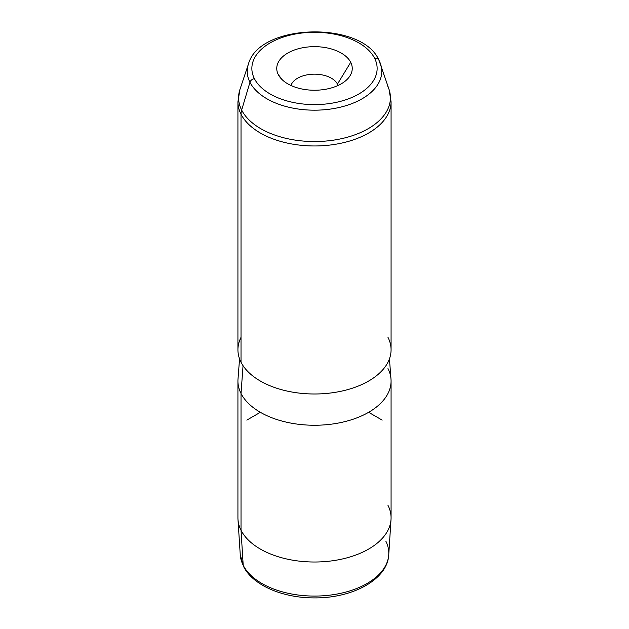 <?xml version="1.0" encoding="UTF-8"?>
<svg xmlns="http://www.w3.org/2000/svg" width="629" height="629" viewBox="0 0 629 629"><rect width="100%" height="100%" fill="white"/><g stroke="black" fill="none" stroke-linecap="round" stroke-linejoin="round"><path stroke-width="0.94" d="M388.746 554.762L391.018 519.444A76.573 44.211 0 0 1 323.982 561.673A76.573 44.211 0 0 1 241.025 530.247L241.025 393.487A76.573 44.211 0 0 0 325.39 424.803A76.573 44.211 0 0 0 391.073 381.04L391.073 517.801A76.573 44.211 180 0 1 325.39 561.563A76.573 44.211 180 0 1 241.025 530.247A76.573 44.211 180 0 1 237.927 517.801L237.927 381.04A76.573 44.211 0 0 0 241.025 393.487L241.025 530.247L243.203 565.251A74.301 42.898 180 0 0 323.699 595.742A74.301 42.898 180 0 0 388.746 554.762C387.598 579.521 352.594 598.203 314.744 597.896C283.144 598.132 252.905 585.497 243.525 566.438L240.254 554.762L237.982 519.444A76.573 44.211 0 0 0 241.025 530.247L243.203 565.251A74.301 42.898 180 0 1 240.254 554.762A74.301 42.898 0 0 0 243.203 565.251A4.788 3.75 153.1 0 0 243.525 566.438A4.788 3.75 -26.9 0 1 243.203 565.251A74.301 42.898 0 0 0 323.699 595.742A74.301 42.898 0 0 0 388.746 554.762A74.301 42.898 0 0 0 385.797 541.097M391.018 519.444A76.573 44.211 0 0 0 387.975 505.354M391.073 381.04A76.573 44.211 0 0 0 387.975 368.594M389.445 358.844L390.994 379.09A76.573 44.211 180 0 1 327.064 424.654A76.573 44.211 180 0 1 241.025 393.487L243.046 365.669L241.025 393.487A76.573 44.211 180 0 1 238.006 379.09L239.555 358.844M241.025 337.341A76.573 44.211 0 0 0 241.025 362.225A76.573 44.211 0 0 0 336.059 392.205A76.573 44.211 0 0 0 387.975 337.341M380.545 63.985A67.264 38.833 180 0 1 330.359 109.084A67.264 38.833 180 0 1 249.957 82.273A4.788 3.75 -26.9 0 1 254.391 78.625A62.641 36.167 0 0 0 332.136 103.148A62.641 36.167 0 0 0 374.609 58.269A4.788 3.75 -26.9 0 1 378.87 60.007A4.788 3.75 153.1 0 0 374.609 58.269A62.641 36.167 0 0 0 296.864 33.746A62.641 36.167 0 0 0 254.391 78.625A4.788 3.75 153.1 0 0 249.957 82.273A67.264 38.833 180 0 1 248.455 63.985A67.264 38.833 0 0 0 249.957 82.273A67.264 38.833 0 0 0 330.359 109.084A67.264 38.833 0 0 0 380.545 63.985A67.264 38.833 0 0 0 379.043 60.408A4.788 3.75 153.1 0 0 378.87 60.007L389.044 89.412A75.92 43.833 180 0 1 332.395 140.314A75.92 43.833 180 0 1 241.654 110.059L249.957 82.273L241.654 110.059A75.92 43.833 180 0 1 239.956 89.412A75.92 43.833 0 0 0 241.654 110.059A19.145 14.994 153.1 0 0 241.025 114.211A76.573 44.211 0 0 0 325.39 145.519A76.573 44.211 0 0 0 391.073 101.764A76.573 44.211 180 0 1 325.39 145.519A76.573 44.211 180 0 1 241.025 114.211L241.025 362.225L241.025 114.211A76.573 44.211 180 0 1 237.927 101.764A76.573 44.211 0 0 0 241.025 114.211A19.145 14.994 -26.9 0 1 241.654 110.059A75.92 43.833 0 0 0 332.395 140.314A75.92 43.833 0 0 0 389.044 89.412A75.92 43.833 0 0 0 387.346 85.379M389.044 89.412L391.073 101.764L391.073 349.787A76.573 44.211 180 0 1 325.39 393.542A76.573 44.211 180 0 1 241.025 362.225A76.573 44.211 180 0 1 237.927 349.787L237.927 101.764L239.956 89.412L248.455 63.985C259.321 23.218 361.817 20.647 378.87 60.007M254.391 78.625A62.641 36.167 180 0 1 296.864 33.746A62.641 36.167 180 0 1 374.609 58.269A62.641 36.167 180 0 1 332.136 103.148A62.641 36.167 180 0 1 254.391 78.625M278.285 74.584A37.74 21.787 0 0 0 325.122 89.357A37.74 21.787 0 0 0 350.715 62.31A37.74 21.787 0 0 0 303.878 47.537A37.74 21.787 0 0 0 278.285 74.584A37.74 21.787 180 0 1 303.878 47.537A37.74 21.787 180 0 1 350.715 62.31L337.459 84.097A23.926 13.814 180 0 1 338.032 85.481A23.926 13.814 0 0 0 337.459 84.097L337.459 85.741L337.459 84.097A23.926 13.814 0 0 0 313.266 74.191A23.926 13.814 0 0 0 290.968 85.481A23.926 13.814 180 0 1 313.266 74.191A23.926 13.814 180 0 1 337.459 84.097L350.715 62.31A37.74 21.787 180 0 1 348.953 77.343A37.74 21.787 180 0 1 314.5 90.238A37.74 21.787 180 0 1 280.047 77.343A37.74 21.787 180 0 1 278.285 74.584L282.279 79.797L278.285 74.584M260.359 412.302L246.82 420.117M368.641 412.302L382.18 420.117"/></g></svg>
